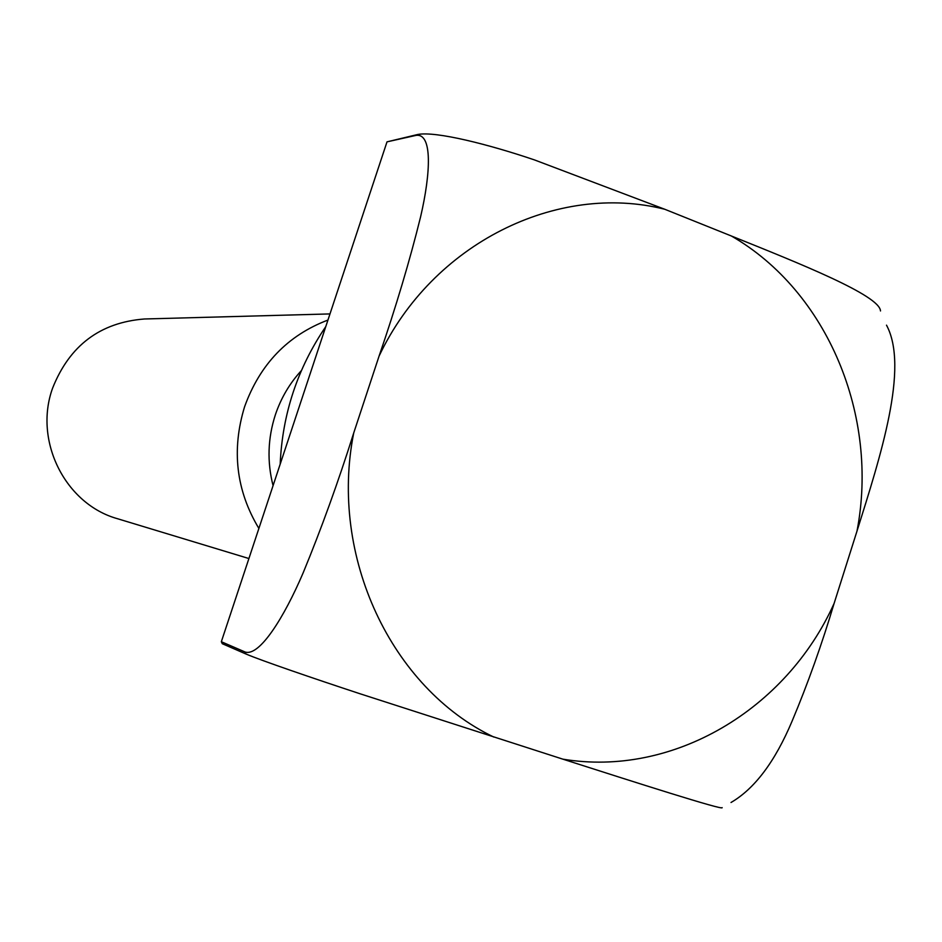 <?xml version="1.0" encoding="UTF-8"?>
<svg xmlns="http://www.w3.org/2000/svg" width="942" height="942" viewBox="0 0 942 942"><rect width="100%" height="100%" fill="white"/><g stroke="black" fill="none" stroke-linecap="round" stroke-linejoin="round"><path stroke-width="1.41" d="M301.393 370.571C289.665 383.323 280.987 398.089 275.347 414.845C267.764 438.313 267.01 461.921 273.074 485.648M327.946 320.056C287.734 335.328 259.957 364.213 244.602 406.708C231.367 449.993 236.136 490.57 258.885 528.438M329.983 313.922L144.467 318.985C100.182 322.447 69.567 345.502 52.599 388.139C33.417 441.056 65.434 504.359 117.644 518.759L248.912 558.535M304.69 390.235L387.009 141.853L415.858 135.424C432.625 132.645 430.824 172.892 420.603 216.801C409.864 260.298 396.017 306.715 379.084 356.064L353.733 432.931C338.025 482.587 321.128 529.31 303.041 573.113C284.19 617.222 259.415 656.986 245.014 651.97L221.335 641.726L304.69 390.235M880.487 310.954C879.804 295.423 799.805 263.513 731.369 235.995L664.746 209.254L534.444 159.905C488.863 144.456 435.969 131.032 417.801 134.471L387.009 141.853M731.016 802.49C754.672 788.713 775.007 761.642 792.034 721.278C807.753 683.88 821.777 644.587 834.117 603.386L856.984 531.135C880.417 456.599 909.277 367.58 886.504 325.167M221.335 641.726L222.288 643.716L245.992 654.019C261.099 660.483 313.297 678.37 359.62 693.63L562.904 759.17C635.838 782.519 723.833 810.709 722.161 807.635M664.746 209.254C557.217 182.136 432.543 243.224 379.084 356.064M353.733 432.931C329.005 556.616 391.566 688.225 493.796 737.044M562.904 759.17C672.953 777.468 786.535 709.479 834.117 603.386M856.984 531.135C879.204 416.293 827.759 291.561 731.369 235.995M245.014 651.97L245.992 654.019M417.801 134.471L415.858 135.424M325.779 326.603C297.566 368.145 282.365 414.009 280.174 464.194"/></g></svg>
